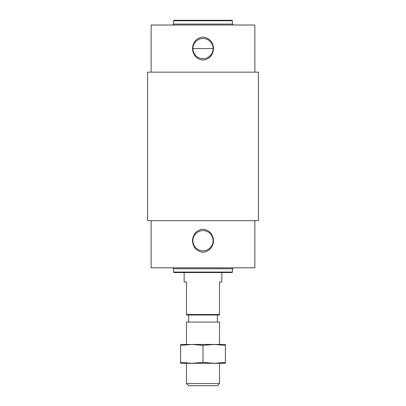 <?xml version="1.0" encoding="UTF-8"?>
<svg xmlns="http://www.w3.org/2000/svg" width="406" height="406" viewBox="0 0 406 406"><rect width="100%" height="100%" fill="white"/><g stroke="black" fill="none" stroke-linecap="round" stroke-linejoin="round"><path stroke-width="0.61" d="M232.465 20.767L173.535 20.767L174.001 20.3L231.999 20.3L232.465 20.767L232.465 24.071L233.409 25.015M254.861 220.681L258.399 220.681L258.399 72.161L254.861 72.161L254.861 25.015L151.139 25.015L151.139 72.161L147.601 72.161L147.601 220.681L151.139 220.681L151.139 267.828L254.861 267.828L254.861 220.681L151.139 220.681M254.861 72.161L151.139 72.161M195.337 40.778C200.315 36.043 205.36 35.972 210.475 40.57C214.398 45.802 214.459 51.075 210.668 56.388C205.705 61.133 200.66 61.21 195.535 56.622C191.596 51.389 191.536 46.106 195.337 40.778M195.931 41.382A10.099 10.099 0 0 1 212.744 51.232A10.099 10.099 0 0 1 197.895 57.302A10.099 10.099 0 0 1 195.931 41.382M203 230.623A10.099 10.099 0 0 1 212.744 243.361A10.099 10.099 0 0 1 197.895 249.431A10.099 10.099 0 0 1 203 230.623M195.337 232.907C200.315 228.172 205.36 228.101 210.475 232.699C214.398 237.931 214.459 243.204 210.668 248.523C205.705 253.263 200.66 253.339 195.535 248.751C191.596 243.519 191.536 238.236 195.337 232.907M232.465 268.772L173.535 268.772L173.535 272.076L232.465 272.076L232.465 268.772L233.409 267.828M173.535 272.076L174.001 272.543L231.999 272.543L232.465 272.076M219.504 314.508L219.504 314.98L186.496 314.98L186.496 314.508L219.504 314.508L219.504 281.972L221.859 281.972L221.859 272.543M184.141 272.543L184.141 281.972L186.496 281.972L186.496 314.508M203 362.375L214.195 363.304L225.396 363.304L225.396 344.445L180.604 344.445L180.604 362.375L191.805 363.304L203 362.375L203 345.374L191.805 344.445L180.604 345.374M186.496 344.445L186.496 322.049L219.504 322.049L219.504 344.445M180.604 362.375L180.604 363.304L214.195 363.304L225.396 362.375M225.396 345.374L214.195 344.445L203 345.374M186.496 363.304L186.496 383.533L219.504 383.533L219.504 363.304M219.504 383.533L217.332 385.7L188.668 385.7L186.496 383.533M188.668 314.98L188.668 322.049M192.901 48.588L213.099 48.588M173.535 20.767L173.535 24.071L232.465 24.071M173.535 24.071L172.591 25.015M173.535 268.772L172.591 267.828M217.332 314.98L217.332 322.049"/></g></svg>
